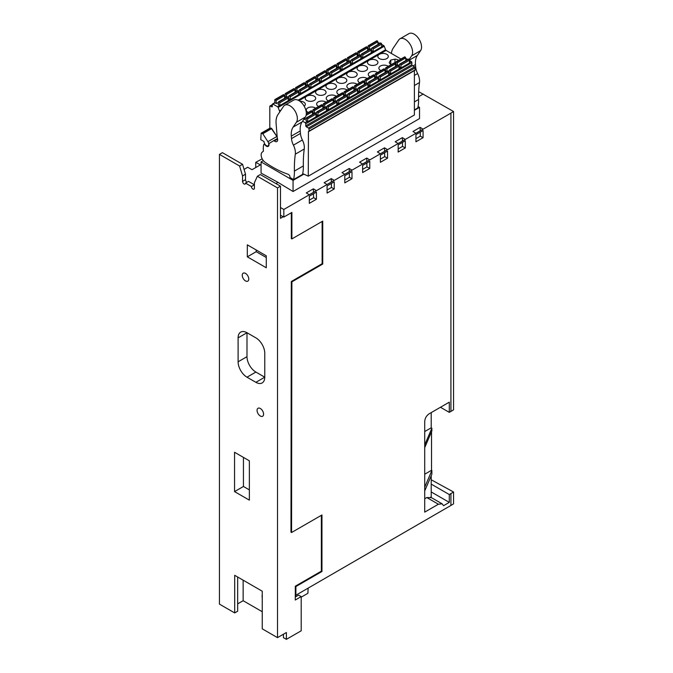 <?xml version="1.0" encoding="UTF-8"?>
<svg xmlns="http://www.w3.org/2000/svg" width="673" height="673" viewBox="0 0 673 673"><rect width="100%" height="100%" fill="white"/><g stroke="black" fill="none" stroke-linecap="round" stroke-linejoin="round"><path stroke-width="1.01" d="M431.208 412.608L431.208 427.809L431.873 428.188L431.873 430.93L424.713 447.654L424.713 512.128L438.401 504.22L442.161 503.841L443.515 505.709L449.295 502.378L449.295 494.554L453.552 492.013L431.208 479.773M418.682 91.654L453.552 111.525L450.918 113.123L450.918 411.43L449.295 412.364L449.295 402.168L429.155 413.794C426.455 415.653 424.974 418.219 424.713 421.483L424.713 447.654M262.184 158.811L255.757 162.336L255.757 167.543M255.757 162.336L260.384 164.868L252.064 169.68L247.656 167.266L244.089 169.436M453.552 492.013L453.552 503.858L450.918 505.457L450.918 493.612M453.552 111.525L453.552 409.832L450.918 411.43M431.208 484.106L449.295 494.554M295.716 595.109L295.64 596.808L298.602 595.1L301.193 596.598L295.27 600.022L295.27 594.915L295.901 595.21L450.918 505.457M237.662 603.866L243.146 600.703L262.251 611.732M243.146 600.703L243.146 580.185M262.251 594.671A10.053 5.805 -120 0 0 262.1 596.253A10.053 5.805 -120 0 0 262.251 598.011M308.141 588.118L307.906 593.283L301.193 597.161M301.193 596.598L301.193 630.803L286.387 639.35L286.387 632.511L277.503 637.642L277.503 187.893L280.464 186.185L280.464 218.33L283.215 216.74L280.464 215.234M277.503 637.642L262.251 628.834L262.251 591.214L234.7 575.306L234.7 612.926L219.448 604.127L219.448 154.378L222.41 152.662L242.549 164.296L245.51 174.214L242.549 175.922L242.549 181.39A2.095 1.211 -120 0 0 243.466 183.502A2.095 1.211 -120 0 0 245.081 184.066A2.095 1.211 -120 0 0 245.51 183.106L251.433 186.522A2.095 1.211 -120 0 0 252.35 188.633A2.095 1.211 -120 0 0 253.965 189.189A2.095 1.211 -120 0 0 254.394 188.23L254.394 182.762L257.364 176.267L277.503 187.893M295.901 595.21L295.901 586.545L321.955 571.503L321.955 514.971L291.569 532.511L291.897 281.844L322.729 264.052L322.729 221.114L291.897 238.915L291.897 212.416L283.829 217.076L283.829 209.463L280.464 207.52M283.829 217.076L283.215 216.74M283.829 209.463L450.918 113.123M405.314 147.925L398.164 152.056L398.164 144.897L405.314 140.766L405.314 147.925L402.547 146.411L402.454 142.415M387.539 158.189L380.396 162.311L380.396 155.177L387.539 151.046L387.539 158.189L384.704 156.632L384.611 152.737M369.771 168.452L362.621 172.574L362.621 165.432L369.771 161.31L369.771 168.452L366.928 166.896L366.844 163.001M351.996 178.707L344.786 182.871L344.786 175.729L351.996 171.565L351.996 178.707L349.413 177.293L349.321 173.112M334.229 188.97L327.078 193.092L327.078 185.95L334.229 181.828L334.229 188.97L331.461 187.456L331.368 183.477M316.419 199.25L309.311 203.355L309.311 196.196L316.419 192.091L316.419 199.25L313.584 197.694L313.492 193.782M423.081 137.671L415.939 141.793L415.939 134.65L423.081 130.528L423.081 137.671L420.314 136.156L420.23 132.177M415.939 138.68L420.314 136.156M398.164 148.943L402.547 146.411M380.396 159.122L384.704 156.632M362.621 169.377L366.928 166.896M344.786 179.96L349.413 177.293M327.078 189.988L331.461 187.456M309.311 200.159L313.584 197.694M275.955 183.578L277.974 182.349L261.065 173.104L261.065 161.915L293.058 180.389L293.058 191.511L419.531 118.591L419.531 107.369L414.391 110.33M423.199 93.993L418.564 96.819M418.068 106.519L419.531 107.369M277.974 182.349L293.058 191.511M405.281 139.404L402.345 137.62L395.202 141.742L398.138 143.517L405.281 139.404M387.505 149.642L384.502 147.816L377.36 151.938L380.363 153.764L387.505 149.642M369.738 159.888L366.735 158.062L359.584 162.185L362.587 164.01L369.738 159.888M351.962 170.134L349.211 168.469L342.002 172.625L344.753 174.299L351.962 170.134M334.195 180.381L331.259 178.606L324.117 182.72L327.044 184.503L334.195 180.381M316.386 190.652L313.382 188.819L306.274 192.924L309.277 194.749L316.386 190.652M423.048 129.157L420.12 127.374L412.978 131.496L415.906 133.271L423.048 129.157M420.196 130.798L420.12 127.374M402.42 141.044L402.345 137.62M384.586 151.332L384.502 147.816M366.81 161.579L366.735 158.062M349.287 171.682L349.211 168.469M331.335 182.03L331.259 178.606M313.458 192.335L313.382 188.819M263.336 160.603L261.065 161.915M303.759 174.206L293.058 180.389M414.391 109.909L417.756 107.974A41.886 24.169 60 0 0 418.589 99.486L414.391 101.901M289.903 177.453L293.571 179.573A41.886 24.169 -120 0 0 294.404 171.085A125.666 72.507 60 0 1 295.304 154.176A12.568 7.252 -120 0 0 293.428 145.158A12.568 7.252 60 0 1 291.493 138.604L291.291 136.123A20.947 12.08 60 0 1 293.117 127.113L296.414 122.242A10.474 6.04 -120 0 0 289.878 105.728A10.474 6.04 -120 0 0 284.729 105.257A10.474 6.04 -120 0 0 283.51 106.41L277.932 114.654A20.947 12.08 -120 0 0 276.107 123.672L277.284 138.041A3.769 2.179 60 0 1 276.872 141.557A3.769 2.179 60 0 1 275.021 141.389A3.769 2.179 60 0 1 274.399 140.951L273.566 140.758L269.217 143.366L268.981 144.115A3.769 2.179 60 0 1 268.233 146.377A3.769 2.179 60 0 1 266.382 146.209L264.96 144.922A1.253 0.723 -120 0 0 263.866 144.443A1.253 0.723 -120 0 0 263.623 144.83A25.137 14.503 -120 0 0 263.412 151.181L262.15 152.233A6.284 3.626 -120 0 0 261.477 157.045A6.284 3.626 -120 0 0 265.112 162.302A105.139 60.663 -120 0 0 273.776 167.779A105.139 60.663 -120 0 0 288.187 174.282L289.18 175.014A2.095 1.211 60 0 1 289.912 177.411A36.864 21.267 60 0 1 289.903 177.453M294.404 171.085L303.355 165.928A41.886 24.169 -120 0 1 302.522 174.416L293.571 179.573M391.383 53.461A20.947 12.08 60 0 1 393.167 48.212L398.744 39.968A10.474 6.04 60 0 1 399.964 38.807L408.915 33.65A10.474 6.04 60 0 1 414.063 34.121A10.474 6.04 60 0 1 420.6 50.643L417.302 55.514A20.947 12.08 -120 0 0 415.477 64.524L415.678 66.997A12.568 7.252 -120 0 0 417.613 73.55A12.568 7.252 60 0 1 419.489 82.569A125.666 72.507 -120 0 0 418.589 99.486M399.964 38.807A10.474 6.04 60 0 1 405.112 39.286A10.474 6.04 60 0 1 411.649 55.8L409.159 59.485M303.355 165.928A125.666 72.507 60 0 1 304.255 149.011A12.568 7.252 -120 0 0 302.379 139.992A12.568 7.252 60 0 1 300.444 133.439L300.242 130.966A20.947 12.08 60 0 1 302.068 121.956L305.365 117.085A10.474 6.04 -120 0 0 298.829 100.563A10.474 6.04 -120 0 0 293.68 100.092L284.729 105.257M274.399 140.951L277.587 139.118M273.566 140.758L277.444 138.52M266.382 146.209L266.962 145.873M424.713 490.928L431.873 474.204L431.873 470.486L424.713 487.218M431.873 428.188L424.713 444.92M431.528 431.746L431.528 470.284L424.713 474.221M431.208 475.761L431.208 497.524M424.713 431.553L431.208 427.809M424.713 498.76L426.825 497.54L431.208 497.667M449.295 502.378L431.208 491.938M440.462 407.266L449.295 412.364M295.304 594.898L295.304 586.2L295.901 586.545M291.897 238.915L291.308 238.57L291.308 212.761M291.569 532.511L290.972 532.175L291.308 281.507L322.131 263.707L322.131 221.459M295.304 586.2L321.358 571.158L321.358 515.316M322.131 263.707L322.729 264.052M291.308 281.507L291.897 281.844M321.358 571.158L321.955 571.503M238.259 577.358L237.662 577.703L237.662 611.219L234.7 612.926M243.441 457.396L243.441 486.47L249.363 489.894M255.883 372.068L264.767 377.2L264.767 353.258A12.568 7.252 -120 0 0 255.883 337.863L246.991 332.731L246.991 356.673A12.568 7.252 -120 0 0 255.883 372.068L246.991 377.2L255.883 382.323A12.568 7.252 -120 0 0 262.159 382.945A12.568 7.252 -120 0 0 264.767 377.2L255.883 382.323M238.107 337.863L246.991 332.731A12.568 7.252 -120 0 0 240.707 332.109A12.568 7.252 -120 0 0 238.107 337.863L238.107 361.805A12.568 7.252 -120 0 0 246.991 377.2M256.194 249.977L256.194 251.685L266.272 257.507M286.387 639.35L283.426 637.642L283.426 634.218M249.363 460.82L234.557 452.273L234.557 491.601L249.363 500.148L249.363 460.82M219.448 154.378L239.588 166.004L242.549 175.922M263.58 414.131A4.61 2.658 -120 0 0 261.57 409.495A4.61 2.658 -120 0 0 258.02 408.259A4.61 2.658 -120 0 0 257.061 410.37A4.61 2.658 -120 0 0 259.071 415.005A4.61 2.658 -120 0 0 262.63 416.242A4.61 2.658 -120 0 0 263.58 414.131M248.774 279.043A4.61 2.658 -120 0 0 246.755 274.399A4.61 2.658 -120 0 0 243.205 273.171A4.61 2.658 -120 0 0 242.255 275.274A4.61 2.658 -120 0 0 244.265 279.918A4.61 2.658 -120 0 0 247.815 281.146A4.61 2.658 -120 0 0 248.774 279.043M266.272 255.799L247.311 244.846L247.311 256.817L266.272 267.77L266.272 255.799M239.588 166.004L242.549 164.296M257.364 176.267L260.325 174.551L280.464 186.185M245.51 183.106L248.472 181.39L254.394 184.814L251.433 186.522M245.51 174.214L245.51 179.683A2.095 1.211 -120 0 0 246.991 182.248M247.311 256.817L256.194 251.685M234.557 491.601L243.441 486.47M274.937 99.545A0.841 0.48 60 0 1 275.358 99.587L275.434 99.629A0.841 0.48 60 0 1 276.014 100.563L276.342 103.575L275.064 102.834A0.841 0.48 60 0 0 274.769 102.759L274.769 99.932A0.841 0.48 60 0 1 274.937 99.545L283.375 94.683A0.841 0.48 60 0 1 283.796 94.725L283.871 94.767A0.841 0.48 60 0 1 284.452 95.701L284.729 98.258M286.984 97.156A0.841 0.48 60 0 1 287.573 96.904L287.64 96.946A0.841 0.48 60 0 1 288.237 97.972L288.237 100.58L290.172 99.461L290.172 96.853A0.841 0.48 60 0 0 289.583 95.827L289.508 95.785A0.841 0.48 60 0 0 289.087 95.743L297.592 90.847A0.841 0.48 60 0 1 298.004 90.889L298.08 90.931A0.841 0.48 60 0 1 298.669 91.957L298.669 94.683L381.608 46.874L381.608 44.132L373.162 49.003L373.162 51.56L371.227 52.679L371.227 50.122L362.789 54.984L362.789 57.727L361.216 56.818L361.536 54.177A0.841 0.48 60 0 1 362.124 53.916L362.192 53.958A0.841 0.48 60 0 1 362.789 54.984M306.308 113.586L311.204 110.767A0.841 0.48 60 0 1 311.616 110.809L311.692 110.852A0.841 0.48 60 0 1 312.28 111.785L312.55 114.343M314.804 113.241A0.841 0.48 60 0 1 315.393 112.988L315.469 113.03A0.841 0.48 60 0 1 316.058 114.057L316.058 116.665L317.993 115.546L317.993 112.938A0.841 0.48 60 0 0 317.404 111.911L317.328 111.869A0.841 0.48 60 0 0 316.916 111.827L325.412 106.931A0.841 0.48 60 0 1 325.833 106.973L325.9 107.015A0.841 0.48 60 0 1 326.498 108.042L326.498 110.759L328.365 109.674L326.8 108.774L327.12 106.149A0.841 0.48 60 0 1 327.701 105.888L327.776 105.93A0.841 0.48 60 0 1 328.365 106.957L328.365 109.674M368.299 45.714L376.745 40.843A0.841 0.48 60 0 1 377.166 40.885L368.72 45.756A0.841 0.48 60 0 0 368.131 46.101L368.131 48.649L367.567 48.978M357.927 51.695L366.364 46.832A0.841 0.48 60 0 1 366.785 46.874L358.347 51.737A0.841 0.48 60 0 0 357.758 52.082L357.758 54.824L357.212 55.136M347.554 57.676L355.992 52.814A0.841 0.48 60 0 1 356.412 52.856L347.975 57.718A0.841 0.48 60 0 0 347.377 58.063L347.377 60.696L346.822 61.016M337.181 63.657L345.619 58.795A0.841 0.48 60 0 1 346.04 58.837L337.602 63.699A0.841 0.48 60 0 0 337.005 64.044L337.005 66.77L336.458 67.09M326.809 69.639L335.247 64.776A0.841 0.48 60 0 1 335.667 64.818L327.229 69.681A0.841 0.48 60 0 0 326.632 70.026L326.632 72.709L326.085 73.02M316.436 75.62L324.874 70.758A0.841 0.48 60 0 1 325.286 70.8L316.848 75.662A0.841 0.48 60 0 0 316.26 76.007L316.26 78.682L315.772 78.96M306.064 81.601L314.56 76.697A0.841 0.48 60 0 1 314.981 76.739L306.476 81.643A0.841 0.48 60 0 0 305.887 81.988L305.887 84.63L305.332 84.949M295.691 87.583L304.12 82.72A0.841 0.48 60 0 1 304.541 82.762L296.103 87.625A0.841 0.48 60 0 0 295.514 87.97L295.514 90.687L295.026 90.964M285.31 93.564L293.815 88.659A0.841 0.48 60 0 1 294.236 88.701L285.731 93.606A0.841 0.48 60 0 0 285.142 93.951L285.142 96.55L284.578 96.878M368.131 48.649L369.443 49.415M380.354 43.324A0.841 0.48 60 0 1 380.943 43.064L372.497 47.934A0.841 0.48 60 0 0 371.908 48.195L371.227 50.879M371.605 50.66L373.162 51.56M396.128 61.798L404.574 56.927A0.841 0.48 60 0 1 404.995 56.969L396.54 61.84A0.841 0.48 60 0 0 395.951 62.185L395.951 64.734L395.388 65.062M395.951 64.684L395.379 65.012L395.951 64.717L397.272 65.5M408.183 59.409A0.841 0.48 60 0 1 408.763 59.148L400.317 64.019A0.841 0.48 60 0 0 399.728 64.28L399.047 66.963M399.434 66.745L400.982 67.645L399.047 68.764L399.047 66.206L390.609 71.069L390.609 73.82L388.674 74.93L388.674 72.188L380.237 77.05L380.237 79.692L378.302 80.81L378.302 78.169L369.864 83.031L369.864 85.765L367.929 86.884L367.929 84.15L359.491 89.013L359.491 91.696L357.556 92.815L357.556 90.132L349.119 94.994L349.119 97.678L347.243 98.754L347.243 96.079L338.746 100.975L338.746 103.625L336.803 104.744L336.803 102.094L328.365 106.957M368.72 45.756L368.796 45.798A0.841 0.48 60 0 1 369.376 46.731L369.654 49.289M372.497 47.934L372.564 47.976A0.841 0.48 60 0 1 373.162 49.003M396.54 61.84L396.616 61.882A0.841 0.48 60 0 1 397.205 62.816L397.474 65.382M400.317 64.019L400.393 64.061A0.841 0.48 60 0 1 400.982 65.088L400.982 67.645M366.785 46.874L366.852 46.917A0.841 0.48 60 0 1 367.441 47.85L367.719 50.408M369.973 49.306A0.841 0.48 60 0 1 370.562 49.053L370.63 49.095A0.841 0.48 60 0 1 371.227 50.122M386.731 71.574L385.579 70.901L385.579 68.166A0.841 0.48 60 0 1 385.755 67.78L394.193 62.917A0.841 0.48 60 0 1 394.605 62.959L394.681 63.001A0.841 0.48 60 0 1 395.27 63.935L395.539 66.492M397.793 65.39A0.841 0.48 60 0 1 398.382 65.138L398.458 65.18A0.841 0.48 60 0 1 399.047 66.206M358.347 51.737L358.423 51.779A0.841 0.48 60 0 1 359.003 52.713L359.281 55.27M360.349 55.136L361.494 54.479M370.722 49.154L371.875 48.49M377.166 40.885L377.242 40.927A0.841 0.48 60 0 1 377.831 41.861L378.1 44.426M347.975 57.718L348.042 57.76A0.841 0.48 60 0 1 348.631 58.694L348.908 61.251M346.04 58.837L346.107 58.879A0.841 0.48 60 0 1 346.696 59.813L346.974 62.37M337.602 63.699L337.669 63.742A0.841 0.48 60 0 1 338.258 64.675L338.536 67.233M339.596 67.098L340.748 66.434M349.977 61.117L351.121 60.461M356.412 52.856L356.48 52.898A0.841 0.48 60 0 1 357.069 53.832L357.346 56.389M327.229 69.681L327.297 69.723A0.841 0.48 60 0 1 327.886 70.657L328.163 73.214M325.286 70.8L325.362 70.842A0.841 0.48 60 0 1 325.951 71.775L326.22 74.333M316.848 75.662L316.924 75.704A0.841 0.48 60 0 1 317.513 76.638L317.782 79.195M314.981 76.739L315.048 76.781A0.841 0.48 60 0 1 315.637 77.715L315.915 80.28M306.476 81.643L306.551 81.685A0.841 0.48 60 0 1 307.14 82.619L307.41 85.177M304.541 82.762L304.617 82.804A0.841 0.48 60 0 1 305.206 83.738L305.475 86.295M296.103 87.625L296.179 87.667A0.841 0.48 60 0 1 296.768 88.6L297.037 91.158M298.164 90.981L299.258 90.35M308.47 85.042L309.63 84.369M318.909 79.019L320.003 78.388M329.223 73.079L330.376 72.415M335.667 64.818L335.734 64.86A0.841 0.48 60 0 1 336.323 65.794L336.593 68.352M285.731 93.606L285.806 93.648A0.841 0.48 60 0 1 286.395 94.582L286.664 97.139M276.342 103.575L278.513 102.321M287.724 97.005L288.885 96.332M294.236 88.701L294.303 88.743A0.841 0.48 60 0 1 294.892 89.677L295.161 92.243M357.758 54.824L358.911 55.489M385.755 67.78A0.841 0.48 60 0 1 386.167 67.822L386.243 67.864A0.841 0.48 60 0 1 386.832 68.797L387.101 71.355M390.609 73.82L389.036 72.903L389.356 70.261A0.841 0.48 60 0 1 389.945 70L390.02 70.042A0.841 0.48 60 0 1 390.609 71.069M380.943 43.064L381.019 43.106A0.841 0.48 60 0 1 381.608 44.132M404.995 56.969L405.062 57.012A0.841 0.48 60 0 1 405.651 57.945L405.92 60.511M408.763 59.148L408.839 59.19A0.841 0.48 60 0 1 409.428 60.217L409.428 63.052L307.62 121.746L307.62 118.919A0.841 0.48 60 0 0 307.031 117.893L306.955 117.851A0.841 0.48 60 0 0 306.535 117.809L314.972 112.946M377.974 43.215L378.605 42.853A0.841 0.48 60 0 1 379.017 42.895L379.883 43.392M269.806 128.215L269.806 106.384A0.841 0.48 60 0 1 270.395 106.04L271.732 106.814A0.841 0.48 -120 0 0 272.321 106.469L272.321 104.416A0.841 0.48 60 0 1 272.91 104.071L277.604 106.788A0.841 0.48 60 0 1 278.117 107.428L279.48 110.952A0.841 0.48 -120 0 0 279.993 111.592L279.993 111.592M287.573 96.904L279.135 101.766A0.841 0.48 60 0 0 278.546 102.027L278.227 104.66L279.749 105.543A0.841 0.48 60 0 1 279.8 105.577L298.669 94.683M279.135 101.766L279.202 101.808A0.841 0.48 60 0 1 279.8 102.834L279.8 105.577M304.087 118.97L304.162 119.659L306.333 118.406M306.535 117.809A0.841 0.48 60 0 0 306.366 118.112L306.047 120.745L307.325 121.485A0.841 0.48 60 0 1 307.62 121.746M385.023 71.153L385.579 70.901M367.424 83.183L368.577 82.518M377.797 77.202L378.949 76.545M365.002 79.742L373.439 74.88A0.841 0.48 60 0 1 373.86 74.922L365.422 79.784A0.841 0.48 60 0 0 364.833 80.129L364.833 82.863L365.994 83.528M364.833 82.863L364.286 83.174M325.984 107.066L327.086 106.435M336.298 101.127L337.459 100.454M346.738 95.103L347.832 94.481M357.052 89.164L358.204 88.5M323.511 103.667L331.949 98.805A0.841 0.48 60 0 1 332.369 98.847L323.932 103.709A0.841 0.48 60 0 0 323.334 104.054L323.334 106.78L324.504 107.453M323.334 106.78L322.855 107.057M315.553 113.089L316.705 112.416M302.564 121.216L305.18 122.73A0.841 0.48 60 0 1 305.769 123.756L305.769 125.801A0.841 0.48 -120 0 0 306.358 126.827L308.436 128.03A0.841 0.48 60 0 1 309.025 129.056L309.025 131.109A0.841 0.48 60 0 1 308.436 131.445L308.284 176.166L302.699 173.626M377.048 77.353A0.841 0.48 60 0 1 377.637 77.101L369.199 81.963A0.841 0.48 60 0 0 368.611 82.224L368.291 84.857L369.864 85.765M405.769 59.064L406.08 58.879A0.841 0.48 60 0 1 406.593 58.837L407.703 59.476M409.428 60.477L411.287 61.546A0.841 0.48 60 0 1 411.876 62.572L411.876 64.625A0.841 0.48 -120 0 0 412.465 65.651L414.543 66.846A0.841 0.48 60 0 1 415.132 67.872L415.132 69.925A0.841 0.48 60 0 1 414.955 70.312L308.848 131.487M388.178 71.22L389.322 70.564M398.542 65.239L399.695 64.574M381.608 44.393L383.711 45.604A0.841 0.48 60 0 1 384.224 46.244L385.587 49.768A0.841 0.48 -120 0 0 386.1 50.408L400.973 59.005M337.005 66.77L338.166 67.443M295.514 90.687L296.684 91.368M299.46 89.761A0.841 0.48 60 0 0 299.292 90.064L298.972 92.689L300.545 93.606L300.545 90.872A0.841 0.48 60 0 0 299.956 89.846L299.88 89.803A0.841 0.48 60 0 0 299.46 89.761L307.898 84.899A0.841 0.48 60 0 1 308.318 84.941L308.394 84.983A0.841 0.48 60 0 1 308.983 86.009L308.983 88.659L310.918 87.54L310.918 84.891A0.841 0.48 60 0 0 310.329 83.864L310.253 83.822A0.841 0.48 60 0 0 309.832 83.78L318.337 78.884A0.841 0.48 60 0 1 318.758 78.926L318.825 78.968A0.841 0.48 60 0 1 319.423 79.994L319.423 82.67L321.29 81.593L321.29 78.909A0.841 0.48 60 0 0 320.701 77.883L320.626 77.841A0.841 0.48 60 0 0 320.205 77.799L328.643 72.936A0.841 0.48 60 0 1 329.063 72.978L329.139 73.02A0.841 0.48 60 0 1 329.728 74.047L329.728 76.73L331.663 75.612L331.663 72.928A0.841 0.48 60 0 0 331.074 71.902L330.998 71.86A0.841 0.48 60 0 0 330.586 71.818L339.024 66.955A0.841 0.48 60 0 1 339.436 66.997L339.512 67.039A0.841 0.48 60 0 1 340.101 68.066L340.101 70.8M340.959 65.836A0.841 0.48 60 0 0 340.79 66.139L340.462 68.772L342.035 69.689L342.035 66.947A0.841 0.48 60 0 0 341.447 65.92L341.371 65.878A0.841 0.48 60 0 0 340.959 65.836L349.396 60.974A0.841 0.48 60 0 1 349.809 61.016L349.884 61.058A0.841 0.48 60 0 1 350.473 62.084L350.473 64.726L352.416 63.607L352.416 60.965A0.841 0.48 60 0 0 351.819 59.939L351.752 59.897A0.841 0.48 60 0 0 351.331 59.855L359.769 54.993A0.841 0.48 60 0 1 360.181 55.035L360.257 55.077A0.841 0.48 60 0 1 360.854 56.103L360.854 58.845M374.651 77.101L375.206 76.781L375.206 74.148A0.841 0.48 60 0 1 375.374 73.761L383.812 68.898A0.841 0.48 60 0 1 384.233 68.94L384.308 68.983A0.841 0.48 60 0 1 384.897 69.916L385.166 72.474M365.422 79.784L365.498 79.826A0.841 0.48 60 0 1 366.087 80.76L366.356 83.317M373.86 74.922L373.936 74.964A0.841 0.48 60 0 1 374.516 75.898L374.794 78.455M375.374 73.761A0.841 0.48 60 0 1 375.795 73.803L375.871 73.845A0.841 0.48 60 0 1 376.459 74.779L376.729 77.336M353.905 89.105L354.461 88.794L354.461 86.11A0.841 0.48 60 0 1 354.629 85.723L363.067 80.861A0.841 0.48 60 0 1 363.487 80.903L363.563 80.945A0.841 0.48 60 0 1 364.143 81.879L364.421 84.436M323.932 103.709L323.999 103.751A0.841 0.48 60 0 1 324.588 104.685L324.866 107.243M332.369 98.847L332.437 98.889A0.841 0.48 60 0 1 333.026 99.823L333.303 102.38M333.16 101.034L333.707 100.714L333.707 98.073A0.841 0.48 60 0 1 334.304 97.728L334.372 97.77A0.841 0.48 60 0 1 334.961 98.704L335.238 101.261M333.884 97.686L342.38 92.781A0.841 0.48 60 0 1 342.801 92.824L342.877 92.866A0.841 0.48 60 0 1 343.466 93.799L343.735 96.365M343.592 95.044L344.088 94.767L344.088 92.092A0.841 0.48 60 0 1 344.677 91.747L344.753 91.789A0.841 0.48 60 0 1 345.333 92.723L345.611 95.28M344.256 91.705L352.694 86.842A0.841 0.48 60 0 1 353.115 86.884L353.182 86.926A0.841 0.48 60 0 1 353.771 87.86L354.048 90.418M354.629 85.723A0.841 0.48 60 0 1 355.05 85.765L355.125 85.808A0.841 0.48 60 0 1 355.706 86.741L355.983 89.299M312.407 112.963L312.962 112.635L312.962 110.036A0.841 0.48 60 0 1 313.138 109.649L321.635 104.744A0.841 0.48 60 0 1 322.056 104.786L322.131 104.828A0.841 0.48 60 0 1 322.712 105.762L322.99 108.328M313.138 109.649A0.841 0.48 60 0 1 313.559 109.691L313.626 109.733A0.841 0.48 60 0 1 314.215 110.666L314.493 113.224M277.183 136.855A3.348 1.935 -120 0 0 276.948 136.459L271.892 128.821M271.53 128.459L270.134 128.03M414.391 70.64L414.391 114.99L308.284 176.166M378.302 79.002L378.983 76.242A0.841 0.48 60 0 1 379.572 75.982L379.648 76.024A0.841 0.48 60 0 1 380.237 77.05M387.421 71.372A0.841 0.48 60 0 1 388.01 71.119L388.085 71.161A0.841 0.48 60 0 1 388.674 72.188M369.199 81.963L369.275 82.005A0.841 0.48 60 0 1 369.864 83.031M377.637 77.101L377.704 77.143A0.841 0.48 60 0 1 378.302 78.169M357.556 91.006L358.238 88.205A0.841 0.48 60 0 1 358.827 87.944L358.894 87.986A0.841 0.48 60 0 1 359.491 89.013M366.676 83.334A0.841 0.48 60 0 1 367.265 83.082L367.332 83.124A0.841 0.48 60 0 1 367.929 84.15M347.243 96.946L347.865 94.186A0.841 0.48 60 0 1 348.454 93.926L348.521 93.968A0.841 0.48 60 0 1 349.119 94.994M356.303 89.316A0.841 0.48 60 0 1 356.892 89.063L356.959 89.105A0.841 0.48 60 0 1 357.556 90.132M336.803 102.935L337.493 100.168A0.841 0.48 60 0 1 338.082 99.907L338.149 99.949A0.841 0.48 60 0 1 338.746 100.975M345.989 95.263A0.841 0.48 60 0 1 346.578 95.011L346.654 95.053A0.841 0.48 60 0 1 347.243 96.079M335.558 101.278A0.841 0.48 60 0 1 336.138 101.026L336.214 101.068A0.841 0.48 60 0 1 336.803 102.094M316.058 114.864L316.747 112.13A0.841 0.48 60 0 1 316.916 111.827M351.331 59.855A0.841 0.48 60 0 0 351.163 60.158L350.473 62.917M330.586 71.818A0.841 0.48 60 0 0 330.418 72.12L329.728 74.922M320.205 77.799A0.841 0.48 60 0 0 320.037 78.102L319.423 80.861M309.832 83.78A0.841 0.48 60 0 0 309.664 84.083L308.983 86.851M289.087 95.743A0.841 0.48 60 0 0 288.919 96.046L288.237 98.78M386.1 50.408L379.362 54.303A5.233 3.02 0 0 0 377.847 56.448A5.233 3.02 0 0 0 379.379 58.585A5.233 3.02 0 0 0 385.082 59.241A5.233 3.02 0 0 0 388.313 56.448A5.233 3.02 0 0 0 386.782 54.311A5.233 3.02 0 0 0 379.379 54.311L337.871 78.228A5.233 3.02 0 0 0 336.349 80.373A5.233 3.02 0 0 0 337.888 82.51A5.233 3.02 0 0 0 343.592 83.166A5.233 3.02 0 0 0 346.822 80.373A5.233 3.02 0 0 0 345.291 78.236A5.233 3.02 0 0 0 337.888 78.236L327.499 84.209A5.233 3.02 0 0 0 325.976 86.354A5.233 3.02 0 0 0 327.507 88.491A5.233 3.02 0 0 0 333.219 89.147A5.233 3.02 0 0 0 336.45 86.354A5.233 3.02 0 0 0 334.918 84.218A5.233 3.02 0 0 0 327.515 84.218L298.972 100.656M398.643 60.351A5.233 3.02 0 0 0 394.958 59.174L390.777 60.04L389.263 62.454A5.233 3.02 0 0 0 391.299 64.583M376.409 60.292A5.233 3.02 0 0 0 369.006 60.292A5.233 3.02 0 0 0 367.475 62.429A5.233 3.02 0 0 0 369.006 64.566A5.233 3.02 0 0 0 374.71 65.222A5.233 3.02 0 0 0 377.94 62.429A5.233 3.02 0 0 0 376.409 60.292M366.036 66.274A5.233 3.02 0 0 0 358.633 66.274A5.233 3.02 0 0 0 357.094 68.41A5.233 3.02 0 0 0 358.633 70.547A5.233 3.02 0 0 0 364.337 71.203A5.233 3.02 0 0 0 367.567 68.41A5.233 3.02 0 0 0 366.036 66.274M355.664 72.255A5.233 3.02 0 0 0 348.261 72.255A5.233 3.02 0 0 0 346.721 74.392A5.233 3.02 0 0 0 348.261 76.529A5.233 3.02 0 0 0 353.964 77.185A5.233 3.02 0 0 0 357.195 74.392A5.233 3.02 0 0 0 355.664 72.255M324.546 90.199A5.233 3.02 0 0 0 317.143 90.199A5.233 3.02 0 0 0 315.603 92.336A5.233 3.02 0 0 0 317.134 94.472A5.233 3.02 0 0 0 322.847 95.129A5.233 3.02 0 0 0 326.077 92.336A5.233 3.02 0 0 0 324.546 90.199M314.165 96.18A5.233 3.02 0 0 0 306.77 96.18A5.233 3.02 0 0 0 305.231 98.317A5.233 3.02 0 0 0 306.762 100.454A5.233 3.02 0 0 0 312.474 101.11A5.233 3.02 0 0 0 315.704 98.317A5.233 3.02 0 0 0 314.165 96.18M304.171 106.191A5.233 3.02 0 0 0 305.332 104.298A5.233 3.02 0 0 0 303.792 102.161A5.233 3.02 0 0 0 299.922 101.278M315.654 108.202A5.233 3.02 0 0 0 315.191 107.89A5.233 3.02 0 0 0 309.487 107.234A5.233 3.02 0 0 0 306.257 110.027A5.233 3.02 0 0 0 307.788 112.172A5.233 3.02 0 0 0 308.31 112.433M326.026 102.22A5.233 3.02 0 0 0 325.564 101.909A5.233 3.02 0 0 0 319.86 101.261A5.233 3.02 0 0 0 316.63 104.046A5.233 3.02 0 0 0 318.161 106.191A5.233 3.02 0 0 0 318.682 106.452M388.271 66.333A5.233 3.02 0 0 0 387.808 66.021A5.233 3.02 0 0 0 382.104 65.374A5.233 3.02 0 0 0 378.865 68.166A5.233 3.02 0 0 0 380.405 70.303A5.233 3.02 0 0 0 380.926 70.564M336.323 96.281A5.645 3.264 0 0 0 335.861 95.978A5.645 3.264 0 0 0 329.703 95.272A5.645 3.264 0 0 0 326.22 98.283A5.645 3.264 0 0 0 327.869 100.588A5.645 3.264 0 0 0 328.39 100.849M347.15 90.039A5.763 3.323 0 0 0 346.679 89.736A5.763 3.323 0 0 0 340.403 89.013A5.763 3.323 0 0 0 336.853 92.092A5.763 3.323 0 0 0 338.536 94.439A5.763 3.323 0 0 0 339.057 94.708M357.153 84.268A5.763 3.323 0 0 0 356.682 83.965A5.763 3.323 0 0 0 350.406 83.25A5.763 3.323 0 0 0 346.856 86.321A5.763 3.323 0 0 0 348.538 88.668A5.763 3.323 0 0 0 349.06 88.937M367.164 78.497A5.233 3.02 0 0 0 366.835 78.287A5.233 3.02 0 0 0 361.132 77.631A5.233 3.02 0 0 0 357.901 80.424A5.233 3.02 0 0 0 359.432 82.56A5.233 3.02 0 0 0 359.786 82.745M377.536 72.516A5.233 3.02 0 0 0 377.208 72.305A5.233 3.02 0 0 0 371.504 71.649A5.233 3.02 0 0 0 368.274 74.442A5.233 3.02 0 0 0 369.805 76.579A5.233 3.02 0 0 0 370.158 76.764M390.777 60.04L390.777 64.322M347.377 60.696L348.631 61.42M350.852 62.698L352.416 63.607M375.206 76.781L376.451 77.504M378.672 78.783L380.237 79.692M305.887 84.63L307.124 85.345M309.353 86.64L310.918 87.54M333.707 100.714L334.944 101.43M337.181 102.725L338.746 103.625M316.26 78.682L317.471 79.38M319.725 80.684L321.29 81.593M344.088 94.767L345.291 95.465M347.546 96.769L349.119 97.678M326.632 72.709L327.844 73.399M330.098 74.711L331.663 75.612M354.461 88.794L355.664 89.484M357.918 90.796L359.491 91.696M285.142 96.55L286.412 97.291M288.616 98.561L290.172 99.461M312.962 112.635L314.232 113.375M316.436 114.646L317.993 115.546M271.286 128.215L270.083 128.055L261.132 133.212L260.762 139.639L264.018 141.523A3.348 1.935 -120 0 0 266.39 145.629A3.348 1.935 -120 0 0 268.064 145.797A3.348 1.935 -120 0 0 267.913 141.675L262.781 133.742L261.132 133.212M277.209 137.124A3.348 1.935 -120 0 0 276.864 136.51L271.194 128.265L262.243 133.431M262.781 133.742L271.732 128.577M420.6 50.643L411.649 55.8M417.302 55.514L409.42 60.057M415.477 64.524L412.995 65.954M415.678 66.997L415.005 67.384M417.613 73.55L414.391 75.41M419.489 82.569L414.391 85.513M295.304 154.176L304.255 149.011M293.428 145.158L302.379 139.992M291.493 138.604L300.444 133.439M291.291 136.123L300.242 130.966M293.117 127.113L302.068 121.956M296.414 122.242L305.365 117.085M438.401 504.22L426.825 497.54M245.51 179.683L242.549 181.39M238.107 361.805L246.991 356.673M283.796 94.725L275.358 99.587M367.441 47.85L359.003 52.713M377.831 41.861L369.376 46.731M357.069 53.832L348.631 58.694M346.696 59.813L338.258 64.675M336.323 65.794L327.886 70.657M325.951 71.775L317.513 76.638M315.637 77.715L307.14 82.619M305.206 83.738L296.768 88.6M294.892 89.677L286.395 94.582M284.452 95.701L276.014 100.563M366.852 46.917L358.423 51.779M377.242 40.927L368.796 45.798M356.48 52.898L348.042 57.76M346.107 58.879L337.669 63.742M335.734 64.86L327.297 69.723M325.362 70.842L316.924 75.704M315.048 76.781L306.551 81.685M304.617 82.804L296.179 87.667M294.303 88.743L285.806 93.648M283.871 94.767L275.434 99.629M379.017 42.895L377.999 43.484M275.064 102.834L272.91 104.071M307.325 121.485L305.18 122.73M411.287 61.546L409.428 62.614M406.593 58.837L405.794 59.291M383.711 45.604L381.608 46.816M279.749 105.543L277.604 106.788M405.651 57.945L397.205 62.816M395.27 63.935L386.832 68.797M374.516 75.898L366.087 80.76M384.897 69.916L376.459 74.779M333.026 99.823L324.588 104.685M343.466 93.799L334.961 98.704M353.771 87.86L345.333 92.723M364.143 81.879L355.706 86.741M312.28 111.785L306.106 115.344M322.712 105.762L314.215 110.666M394.681 63.001L386.243 67.864M405.062 57.012L396.616 61.882M384.308 68.983L375.871 73.845M373.936 74.964L365.498 79.826M363.563 80.945L355.125 85.808M353.182 86.926L344.753 91.789M342.877 92.866L334.372 97.77M332.437 98.889L323.999 103.751M322.131 104.828L313.626 109.733M311.692 110.852L306.299 113.956M394.605 62.959L386.167 67.822M384.233 68.94L375.795 73.803M363.487 80.903L355.05 85.765M353.115 86.884L344.677 91.747M342.801 92.824L334.304 97.728M322.056 104.786L313.559 109.691M311.616 110.809L306.299 113.872M385.579 70.699L385.015 71.027M375.206 76.68L374.642 77.008M364.833 82.661L364.27 82.989M353.889 88.937L354.461 88.609L353.889 88.971M344.088 94.624L343.583 94.918M333.707 100.605L333.143 100.933M323.334 106.586L322.838 106.881M312.962 112.568L312.398 112.896M415.132 69.925L309.025 131.109M415.132 67.872L309.025 129.056M414.543 66.846L308.436 128.03M412.465 65.651L306.358 126.827M411.876 64.625L305.769 125.801M411.876 62.572L305.769 123.756M409.428 60.217L400.982 65.088M316.058 114.057L307.62 118.919M326.498 108.042L317.993 112.938M398.458 65.18L390.02 70.042M408.839 59.19L400.393 64.061M388.085 71.161L379.648 76.024M377.704 77.143L369.275 82.005M367.332 83.124L358.894 87.986M356.959 89.105L348.521 93.968M346.654 95.053L338.149 99.949M336.214 101.068L327.776 105.93M325.9 107.015L317.404 111.911M315.469 113.03L307.031 117.893M398.382 65.138L389.945 70M388.01 71.119L379.572 75.982M367.265 83.082L358.827 87.944M356.892 89.063L348.454 93.926M346.578 95.011L338.082 99.907M336.138 101.026L327.701 105.888M325.833 106.973L317.328 111.869M315.393 112.988L306.955 117.851M370.562 49.053L362.124 53.916M360.181 55.035L351.752 59.897M349.809 61.016L341.371 65.878M339.436 66.997L330.998 71.86M329.063 72.978L320.626 77.841M318.758 78.926L310.253 83.822M308.318 84.941L299.88 89.803M298.004 90.889L289.508 95.785M370.63 49.095L362.192 53.958M381.019 43.106L372.564 47.976M360.257 55.077L351.819 59.939M349.884 61.058L341.447 65.92M339.512 67.039L331.074 71.902M329.139 73.02L320.701 77.883M318.825 78.968L310.329 83.864M308.394 84.983L299.956 89.846M298.08 90.931L289.583 95.827M287.64 96.946L279.202 101.808M360.854 56.103L352.416 60.965M350.473 62.084L342.035 66.947M340.101 68.066L331.663 72.928M329.728 74.047L321.29 78.909M319.423 79.994L310.918 84.891M308.983 86.009L300.545 90.872M298.669 91.957L290.172 96.853M288.237 97.972L279.8 102.834M384.224 46.244L278.117 107.428M385.587 49.768L298.122 100.201M281.045 110.052L279.48 110.952M394.958 59.174L394.958 63.237M272.321 106.469L271.732 106.814M272.321 104.929L270.395 106.04M267.913 141.675L276.864 136.51M264.758 143.929L263.866 144.443M442.161 503.841L430.594 497.162M272.498 104.029L274.769 102.725M312.398 112.862L312.962 112.534M322.83 106.847L323.334 106.553M333.143 100.9L333.707 100.571M343.575 94.885L344.088 94.59M364.261 82.956L364.833 82.628M374.634 76.974L375.206 76.646M385.006 70.993L385.579 70.665M389.524 69.958L397.962 65.096M399.897 63.977L408.351 59.106M379.151 75.94L387.589 71.077M368.779 81.921L377.216 77.058M358.406 87.902L366.844 83.04M348.034 93.883L356.471 89.021M337.661 99.865L346.158 94.969M327.288 105.846L335.726 100.984M361.704 53.874L370.142 49.011M372.076 47.892L380.523 43.022M278.715 101.724L287.152 96.862M269.982 105.998L272.321 104.652M268.956 145.284L268.064 145.797"/></g></svg>
